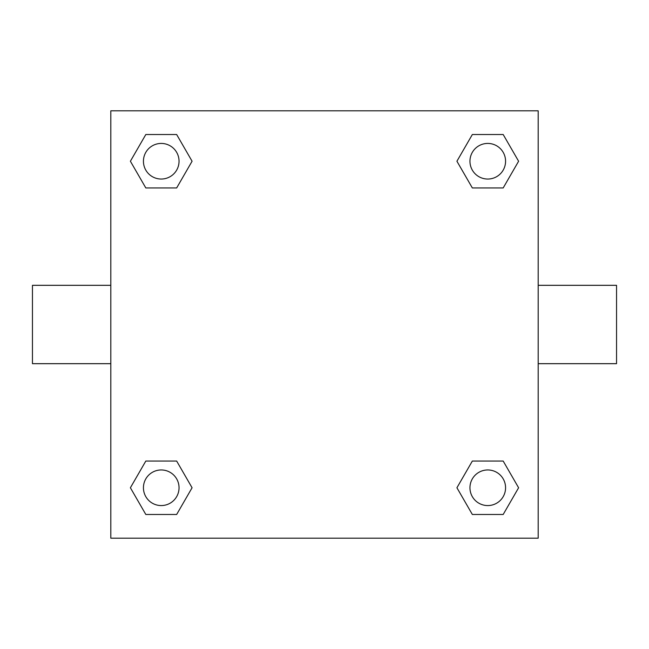 <?xml version="1.0" encoding="UTF-8"?>
<svg xmlns="http://www.w3.org/2000/svg" width="649" height="649" viewBox="0 0 649 649"><rect width="100%" height="100%" fill="white"/><g stroke="black" fill="none" stroke-linecap="round" stroke-linejoin="round"><path stroke-width="0.97" d="M538.191 285.325L616.55 285.325L616.55 363.675L538.191 363.675M110.809 363.675L32.45 363.675L32.45 285.325L110.809 285.325M110.809 110.809L538.191 110.809L538.191 538.191L110.809 538.191L110.809 110.809M145.814 461.05L176.658 461.05L192.08 487.764L176.658 514.479L145.814 514.479L130.392 487.764L145.814 461.05L176.658 461.05L145.814 461.05M472.342 134.521L503.186 134.521L518.608 161.236L503.186 187.95L472.342 187.95L456.92 161.236L472.342 134.521L503.186 134.521L472.342 134.521M145.814 134.521L176.658 134.521L192.08 161.236L176.658 187.95L145.814 187.95L130.392 161.236L145.814 134.521L176.658 134.521L145.814 134.521M472.342 461.05L503.186 461.05L518.608 487.764L503.186 514.479L472.342 514.479L456.92 487.764L472.342 461.05L503.186 461.05L472.342 461.05M503.186 514.479L472.342 514.479L503.186 514.479M505.571 487.764A17.807 17.807 0 0 0 478.857 472.342A17.807 17.807 0 0 0 478.857 503.186A17.807 17.807 0 0 0 505.571 487.764M176.658 514.479L145.814 514.479L176.658 514.479M179.043 487.764A17.807 17.807 0 0 0 152.337 472.342A17.807 17.807 0 0 0 152.337 503.186A17.807 17.807 0 0 0 179.043 487.764M503.186 187.95L472.342 187.95L503.186 187.95M505.571 161.236A17.807 17.807 0 0 0 478.857 145.814A17.807 17.807 0 0 0 478.857 176.658A17.807 17.807 0 0 0 505.571 161.236M176.658 187.95L145.814 187.95L176.658 187.95M179.043 161.236A17.807 17.807 0 0 0 152.337 145.814A17.807 17.807 0 0 0 152.337 176.658A17.807 17.807 0 0 0 179.043 161.236"/></g></svg>
